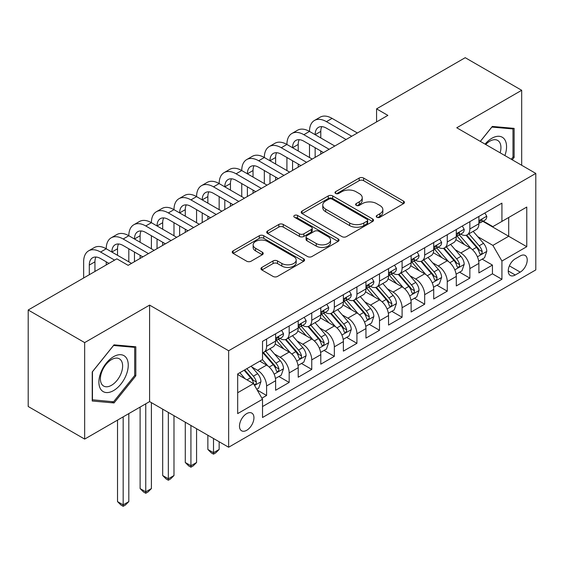 <?xml version="1.0" encoding="UTF-8"?>
<svg xmlns="http://www.w3.org/2000/svg" width="564" height="564" viewBox="0 0 564 564"><rect width="100%" height="100%" fill="white"/><g stroke="black" fill="none" stroke-linecap="round" stroke-linejoin="round"><path stroke-width="0.85" d="M376.865 217.26A2.193 1.269 0 0 0 379.967 217.26L403.521 203.66A3.137 1.812 0 0 0 404.437 202.384A3.137 1.812 0 0 0 403.521 201.101L363.618 178.069A3.137 1.812 0 0 0 359.183 178.069L335.629 191.661A2.193 1.269 0 0 0 334.988 192.564A2.193 1.269 0 0 0 335.629 193.459A2.193 1.269 0 0 0 338.731 193.459L341.784 191.697A10.032 5.795 0 0 1 355.969 191.697L359.296 193.614A10.032 5.795 0 0 1 362.236 197.71A10.032 5.795 0 0 1 359.296 201.806L356.251 203.569A2.193 1.269 0 0 0 355.602 204.464A2.193 1.269 0 0 0 356.251 205.359A2.193 1.269 0 0 0 359.353 205.359L362.398 203.597A10.032 5.795 0 0 1 376.59 203.597L379.91 205.522A10.032 5.795 0 0 1 382.85 209.618A10.032 5.795 0 0 1 379.91 213.714L376.865 215.469A2.193 1.269 0 0 0 376.223 216.364A2.193 1.269 0 0 0 376.865 217.26L376.865 215.469M246.708 430.29A10.223 5.901 120 0 0 253.391 421.28A10.223 5.901 120 0 0 251.819 413.095A10.223 5.901 120 0 0 246.708 413.602A10.223 5.901 120 0 0 240.031 422.605A10.223 5.901 120 0 0 241.603 430.797A10.223 5.901 120 0 0 246.708 430.29M261.865 267.406A3.137 1.812 0 0 0 260.949 268.683A3.137 1.812 0 0 0 261.865 269.966L273.061 276.423A3.137 1.812 0 0 0 277.495 276.423L303.651 261.322A3.137 1.812 0 0 0 304.567 260.046A3.137 1.812 0 0 0 303.651 258.763L263.748 235.724A3.137 1.812 0 0 0 259.313 235.724L233.158 250.825A3.137 1.812 0 0 0 232.234 252.108A3.137 1.812 0 0 0 233.158 253.391L246.679 261.195A3.137 1.812 0 0 0 251.114 261.195L262.309 254.731A3.137 1.812 0 0 0 263.226 253.455A3.137 1.812 0 0 0 262.309 252.171L255.598 248.301A8.389 4.843 0 0 1 253.144 244.875A8.389 4.843 0 0 1 258.319 240.405A8.389 4.843 0 0 1 267.463 241.455L293.731 256.62A8.389 4.843 0 0 1 296.185 260.046A8.389 4.843 0 0 1 291.01 264.516A8.389 4.843 0 0 1 281.873 263.466L277.495 260.942A3.137 1.812 0 0 0 273.061 260.942L261.865 267.406L261.865 269.966M149.594 305.11L84.663 342.602L28.2 310.003L28.2 406.496L84.663 439.088L149.594 401.603L228.646 447.238L228.646 350.752L149.594 305.11L149.594 401.603M521.686 165.266L521.686 90.289L456.755 127.774L535.8 173.416L228.646 350.752M521.686 90.289L465.222 57.69L376.576 108.866L376.576 121.909M28.2 310.003L116.847 258.82L128.141 265.341L387.87 115.387L376.576 108.866M342.003 236.619A3.137 1.812 0 0 0 346.437 236.619L372.6 221.518A3.137 1.812 0 0 0 373.516 220.242A3.137 1.812 0 0 0 372.6 218.959L332.697 195.919A3.137 1.812 0 0 0 328.262 195.919L302.1 211.021A3.137 1.812 0 0 0 301.183 212.304A3.137 1.812 0 0 0 302.1 213.58L342.003 236.619M295.332 217.739A2.193 1.269 0 0 1 297.552 218.049L297.552 215.441L338.125 238.861A3.137 1.812 0 0 1 339.042 240.144A3.137 1.812 0 0 1 338.125 241.42L311.962 256.521A3.137 1.812 0 0 1 307.528 256.521L267.625 233.489L267.625 230.923A3.137 1.812 0 0 0 266.709 232.206A3.137 1.812 0 0 0 267.625 233.489M267.625 230.923L278.82 224.465A3.137 1.812 0 0 1 283.255 224.465L299.442 233.806A3.137 1.812 0 0 0 303.876 233.806L311.3 229.52A3.137 1.812 0 0 0 312.216 228.237A3.137 1.812 0 0 0 311.3 226.961L294.45 217.232A2.193 1.269 0 0 1 293.809 216.336A2.193 1.269 0 0 1 295.162 215.166A2.193 1.269 0 0 1 297.552 215.441M261.9 398.177L266.589 395.477L257.212 390.062M251.882 367.037L257.551 370.308A12.775 7.374 60 0 1 266.589 385.952L275.62 380.742L275.62 390.26L289.17 382.434L278.891 376.505M274.464 353.995L280.139 357.266A12.775 7.374 60 0 1 289.17 372.917L298.208 367.7L298.208 377.217L311.758 369.399L301.479 363.463M297.052 340.952L302.72 344.23A12.775 7.374 60 0 1 311.758 359.874L320.789 354.664L320.789 364.182L334.339 356.356L324.067 350.42M319.633 327.917L325.308 331.188A12.775 7.374 60 0 1 334.339 346.839L343.377 341.622L343.377 351.139L356.927 343.314L346.648 337.385M342.221 314.874L347.889 318.152A12.775 7.374 60 0 1 356.927 333.796L365.958 328.579L365.958 338.104L379.509 330.278L369.237 324.342M364.809 301.839L370.477 305.11A12.775 7.374 60 0 1 379.509 320.761L388.547 315.544L388.547 325.061L402.097 317.236L391.818 311.307M387.39 288.796L393.066 292.074A12.775 7.374 60 0 1 402.097 307.718L411.128 302.501L411.128 312.019L424.678 304.2L414.406 298.264M409.979 275.761L415.647 279.032A12.775 7.374 60 0 1 424.678 294.683L433.716 289.466L433.716 298.983L447.266 291.158L436.987 285.229M432.56 262.718L438.235 265.996A12.775 7.374 60 0 1 447.266 281.64L456.297 276.423L456.297 285.941L469.854 278.123L469.854 268.598A12.775 7.374 -120 0 0 460.816 252.954L455.148 249.683M459.575 272.186L469.854 278.123M275.62 380.742A12.775 7.374 -120 0 0 266.589 365.091L259.807 361.179M298.208 367.7A12.775 7.374 -120 0 0 289.17 352.056L275.204 343.991M320.789 354.664A12.775 7.374 -120 0 0 311.758 339.013L297.792 330.948M343.377 341.622A12.775 7.374 -120 0 0 334.339 325.971L320.373 317.913M365.958 328.579A12.775 7.374 -120 0 0 356.927 312.935L342.961 304.87M388.547 315.544A12.775 7.374 -120 0 0 379.509 299.893L365.542 291.835M411.128 302.501A12.775 7.374 -120 0 0 402.097 286.857L388.131 278.792M433.716 289.466A12.775 7.374 -120 0 0 424.678 273.815L410.712 265.75M456.297 276.423A12.775 7.374 -120 0 0 447.266 260.779L433.3 252.714M520.219 255.95L515.249 258.82A9.898 5.718 120 0 0 508.777 267.547A9.898 5.718 120 0 0 510.3 275.479A9.898 5.718 120 0 0 515.249 274.992L520.219 272.123A9.898 5.718 120 0 0 526.684 263.395A9.898 5.718 120 0 0 525.169 255.464A9.898 5.718 120 0 0 520.219 255.95M228.646 447.238L535.8 269.902L535.8 173.416M237.677 392.734L253.49 383.612L262.521 399.256L262.521 417.508L501.925 279.293L501.925 261.04L492.887 245.389L477.729 236.64M262.521 399.256L237.677 413.602L237.677 373.96L262.521 359.613L262.521 341.361L501.925 203.146L501.925 221.398L526.769 207.051L526.769 246.694L501.925 261.04M280.019 338.421L280.139 338.492A12.775 7.374 60 0 0 286.526 339.126L295.557 333.909A12.775 7.374 -120 0 0 298.208 328.058L298.208 320.761M302.6 325.386L302.72 325.449A12.775 7.374 60 0 0 309.107 326.084L318.145 320.867A12.775 7.374 -120 0 0 320.789 315.022L320.789 307.718M325.188 312.343L325.308 312.414A12.775 7.374 60 0 0 331.695 313.048L340.726 307.831A12.775 7.374 -120 0 0 343.377 301.98L343.377 294.676M347.776 299.308L347.889 299.371A12.775 7.374 60 0 0 354.277 300.006L363.315 294.789A12.775 7.374 -120 0 0 365.958 288.944L365.958 281.64M370.358 286.265L370.477 286.336A12.775 7.374 60 0 0 376.865 286.97L385.896 281.753A12.775 7.374 -120 0 0 388.547 275.902L388.547 268.598M392.946 273.23L393.066 273.293A12.775 7.374 60 0 0 399.453 273.928L408.484 268.711A12.775 7.374 -120 0 0 411.128 262.866L411.128 255.562M415.527 260.187L415.647 260.258A12.775 7.374 60 0 0 422.034 260.885L431.072 255.675A12.775 7.374 -120 0 0 433.716 249.824L433.716 242.52M438.115 247.145L438.235 247.215A12.775 7.374 60 0 0 444.622 247.85L453.653 242.633A12.775 7.374 -120 0 0 456.297 236.781L456.297 229.485M262.521 406.559L492.435 273.815L492.435 265.08L478.885 272.906L478.885 263.388A12.775 7.374 -120 0 0 469.854 247.737L455.881 239.672M460.696 234.109L460.816 234.18A12.775 7.374 -120 0 0 467.204 234.807A12.775 7.374 -120 0 0 469.854 228.963L469.854 221.659M467.204 234.807L476.242 229.59A12.775 7.374 -120 0 0 478.885 223.746L478.885 216.442M266.589 339.013L266.589 346.317A12.775 7.374 60 0 1 263.938 352.162A12.775 7.374 60 0 1 262.521 352.683M263.938 352.162L272.976 346.952A12.775 7.374 -120 0 0 275.62 341.1L275.62 333.796M289.17 325.971L289.17 333.275A12.775 7.374 60 0 1 286.526 339.126M311.758 312.935L311.758 320.239A12.775 7.374 60 0 1 309.107 326.084M334.339 299.893L334.339 307.197A12.775 7.374 60 0 1 331.695 313.048M356.927 286.857L356.927 294.161A12.775 7.374 60 0 1 354.277 300.006M379.509 273.815L379.509 281.119A12.775 7.374 60 0 1 376.865 286.97M402.097 260.779L402.097 268.076A12.775 7.374 60 0 1 399.453 273.928M424.678 247.737L424.678 255.041A12.775 7.374 60 0 1 422.034 260.885M447.266 234.694L447.266 241.998A12.775 7.374 60 0 1 444.622 247.85M447.266 281.64L447.266 291.158M424.678 294.683L424.678 304.2M402.097 307.718L402.097 317.236M379.509 320.761L379.509 330.278M356.927 333.796L356.927 343.314M334.339 346.839L334.339 356.356M311.758 359.874L311.758 369.399M289.17 372.917L289.17 382.434M266.589 385.952L266.589 395.477M253.49 383.612L237.677 374.482M492.887 245.389L508.7 236.267L508.7 217.485L526.769 207.051M482.833 221.328L526.769 246.694M483.285 221.067L492.887 226.615L501.925 221.398M84.663 342.602L84.663 439.088M482.164 259.151L492.435 265.08M492.435 273.815L501.925 279.293M512.218 159.795L514.121 157.434L514.121 128.373L492.323 126.428L480.309 141.374M92.228 401.004L114.027 402.957L135.818 375.843L135.818 346.782L114.027 344.837L92.228 371.944L92.228 401.004M512.986 156.778L514.121 157.434M134.69 375.187L135.818 375.843M111.721 401.624L114.027 402.957M377.739 217.57L379.91 216.322A10.032 5.795 0 0 0 382.85 212.226L382.85 209.618M362.236 197.71L362.236 200.319A10.032 5.795 0 0 1 359.296 204.415L357.125 205.67M403.479 203.689L363.618 180.67A3.137 1.812 0 0 0 359.183 180.67L336.511 193.769M372.557 221.539L332.697 198.528A3.137 1.812 0 0 0 328.262 198.528L302.142 213.608M367.058 221.137A2.193 1.269 0 0 0 367.7 220.242A2.193 1.269 0 0 0 367.058 219.34L332.027 199.12A2.193 1.269 0 0 0 328.925 199.12L325.71 200.974A10.032 5.795 0 0 0 322.77 205.07A10.032 5.795 0 0 0 325.71 209.166L349.652 222.992A10.032 5.795 0 0 0 363.843 222.992L367.058 221.137L367.058 223.746A2.193 1.269 0 0 0 367.7 222.843L367.7 220.242M322.77 205.07L322.77 207.679A10.032 5.795 0 0 0 325.71 211.775L325.71 209.166M367.058 223.746L363.843 225.6A10.032 5.795 0 0 1 349.652 225.6L325.71 211.775M267.667 233.51L278.82 227.073L278.82 224.465M312.216 228.237L312.216 230.845A3.137 1.812 0 0 1 311.3 232.128L303.876 236.415A3.137 1.812 0 0 1 299.442 236.415L283.255 227.073A3.137 1.812 0 0 0 278.82 227.073M297.552 218.049L338.083 241.448M316.235 243.5A8.389 4.843 0 0 0 325.372 244.55A8.389 4.843 0 0 0 330.546 240.074A8.389 4.843 0 0 0 328.093 236.654L318.836 231.31A3.137 1.812 0 0 0 314.402 231.31L306.978 235.597A3.137 1.812 0 0 0 306.062 236.88A3.137 1.812 0 0 0 306.978 238.156L316.235 243.5L316.235 246.108A8.389 4.843 0 0 0 325.372 247.159A8.389 4.843 0 0 0 330.546 242.682L330.546 240.074M306.062 236.88L306.062 239.488A3.137 1.812 0 0 0 306.978 240.765L306.978 238.156M316.235 246.108L306.978 240.765M296.185 260.046L296.185 262.655A8.389 4.843 0 0 1 291.01 267.124A8.389 4.843 0 0 1 281.873 266.074L277.495 263.55A3.137 1.812 0 0 0 273.061 263.55L261.907 269.987M253.144 244.875L253.144 247.483A8.389 4.843 0 0 0 255.598 250.909L255.598 248.301M262.267 254.759L255.598 250.909M303.608 261.351L263.748 238.332A3.137 1.812 0 0 0 259.313 238.332L233.2 253.412M478.695 261.146L484.532 257.776L486.788 251.255A8.467 4.886 -120 0 0 483.496 243.31L473.175 231.367M471.109 248.562L459.315 234.906M464.398 244.586L457.552 236.661A20.283 11.71 -120 0 0 456.925 235.956M466.054 235.266L476.495 247.356A8.467 4.886 60 0 1 479.513 253.187L480.126 254.188L481.268 254.026L482.037 253.095L482.22 251.622A8.467 4.886 -120 0 0 479.203 245.791L468.881 233.841M466.668 235.068L477.884 248.054A4.315 2.489 60 0 1 478.97 249.746L482.22 251.622M484.871 212.988L486.788 216.315A8.467 4.886 60 0 1 485.04 220.059L480.747 222.533A8.467 4.886 -120 0 0 482.22 220.587L482.044 219.833L480.986 220.045L479.513 222.153A8.467 4.886 60 0 1 478.885 223.351M83.648 277.989L83.648 261.823A23.956 13.832 60 0 1 88.604 250.853L94.251 247.596A23.956 13.832 60 0 1 106.229 248.78A23.956 13.832 60 0 1 111.193 237.818L116.84 234.553A23.956 13.832 60 0 1 128.818 235.738A23.956 13.832 60 0 1 133.781 224.775L139.421 221.518A23.956 13.832 60 0 1 151.399 222.702A23.956 13.832 60 0 1 156.362 211.733L162.009 208.476A23.956 13.832 60 0 1 173.987 209.66A23.956 13.832 60 0 1 178.95 198.697L184.597 195.44A23.956 13.832 60 0 1 196.575 196.624A23.956 13.832 60 0 1 201.531 185.655L207.178 182.398A23.956 13.832 60 0 1 219.156 183.582A23.956 13.832 60 0 1 224.119 172.619L229.767 169.355A23.956 13.832 60 0 1 241.744 170.547A23.956 13.832 60 0 1 246.701 159.577L252.348 156.32A23.956 13.832 60 0 1 264.326 157.504A23.956 13.832 60 0 1 269.289 146.541L274.936 143.277A23.956 13.832 60 0 1 286.914 144.469A23.956 13.832 60 0 1 291.877 133.499L297.517 130.242A23.956 13.832 60 0 1 309.495 131.426A23.956 13.832 60 0 1 314.458 120.463L320.105 117.199A23.956 13.832 60 0 1 332.083 118.384L357.379 132.991M314.458 120.463A23.956 13.832 60 0 1 326.436 121.648L351.732 136.248M479.167 222.928L479.203 222.928A8.467 4.886 -120 0 0 480.747 222.533M346.084 139.512L326.436 128.169A15.968 9.221 -120 0 0 318.448 127.372A15.968 9.221 -120 0 0 315.142 134.683L320.789 131.426L320.789 137.947M321.79 126.639A15.968 9.221 -120 0 0 320.789 131.426M315.142 147.726L315.142 157.377M320.789 150.983L320.789 154.113M309.495 157.504L309.495 144.469M504.886 155.565A20.762 11.985 120 0 0 491.871 138.272A20.762 11.985 120 0 0 485.075 144.123M500.141 152.823A15.721 9.073 120 0 0 497.674 140.422A15.721 9.073 120 0 0 489.813 141.197A15.721 9.073 120 0 0 485.703 144.49M480.352 141.402L491.871 127.069L512.986 128.952L512.986 157.109L511.266 159.252M511.59 128.148L512.986 128.952M126.287 374.771A20.762 11.985 120 0 0 120.915 354.714A20.762 11.985 120 0 0 100.857 372.501A20.762 11.985 120 0 0 106.229 392.551A20.762 11.985 120 0 0 126.287 374.771M121.14 373.305A15.721 9.073 120 0 0 119.371 358.831A15.721 9.073 120 0 0 101.887 371.584A15.721 9.073 120 0 0 103.656 386.058A15.721 9.073 120 0 0 121.14 373.305M92.454 399.904L92.454 371.746L113.568 345.478L134.69 347.361L134.69 375.518L113.568 401.787L92.228 399.77M133.287 346.557L134.69 347.361M456.114 274.189L461.944 270.819L464.207 264.297A8.467 4.886 -120 0 0 460.908 256.352L450.587 244.402M448.521 261.604L436.726 247.948M441.809 257.628L434.964 249.704A20.283 11.71 -120 0 0 434.336 248.999M443.466 248.308L453.907 260.392A8.467 4.886 60 0 1 456.925 266.222L457.538 267.223L458.687 267.068L459.449 266.137L459.632 264.657A8.467 4.886 -120 0 0 456.614 258.827L446.3 246.877M444.087 248.111L455.296 261.097A4.315 2.489 60 0 1 456.382 262.782L459.632 264.657M433.526 287.224L439.363 283.854L441.619 277.34A8.467 4.886 -120 0 0 438.32 269.388L428.005 257.445M425.94 274.64L414.145 260.991M419.228 270.664L412.383 262.739A20.283 11.71 -120 0 0 411.748 262.034M420.885 261.351L431.319 273.434A8.467 4.886 60 0 1 434.336 279.265L434.957 280.266L436.099 280.104L436.867 279.173L437.051 277.699A8.467 4.886 -120 0 0 434.033 271.869L423.712 259.919M421.498 261.153L432.715 274.132A4.315 2.489 60 0 1 433.801 275.824L437.051 277.699M410.937 300.267L416.775 296.897L419.031 290.375A8.467 4.886 -120 0 0 415.738 282.43L405.417 270.48M403.352 287.682L391.557 274.026M396.64 283.706L389.794 275.782A20.283 11.71 -120 0 0 389.167 275.077M398.297 274.386L408.738 286.47A8.467 4.886 60 0 1 411.755 292.3L412.369 293.308L413.511 293.146L414.279 292.215L414.462 290.735A8.467 4.886 -120 0 0 411.445 284.905L401.131 272.962M398.91 274.189L410.127 287.175A4.315 2.489 60 0 1 411.212 288.86L414.462 290.735M388.356 313.302L394.194 309.939L396.45 303.418A8.467 4.886 -120 0 0 393.15 295.466L382.836 283.523M380.763 300.725L368.976 287.069M374.052 296.749L367.206 288.817A20.283 11.71 -120 0 0 366.579 288.112M375.716 287.428L386.15 299.512A8.467 4.886 60 0 1 389.167 305.343L389.787 306.344L390.93 306.181L391.691 305.251L391.881 303.777A8.467 4.886 -120 0 0 388.864 297.947L378.543 285.997M376.329 287.231L387.546 300.217A4.315 2.489 60 0 1 388.631 301.902L391.881 303.777M462.283 226.03L464.207 229.351A8.467 4.886 60 0 1 462.452 233.094L458.158 235.576A8.467 4.886 -120 0 0 459.632 233.623L459.456 232.876L458.398 233.087L456.925 235.188A8.467 4.886 60 0 1 456.297 236.394M291.877 133.499A23.956 13.832 60 0 1 303.848 134.683L309.495 131.426L334.79 146.027M303.848 134.683L329.143 149.291M456.586 235.971L456.614 235.971A8.467 4.886 -120 0 0 458.158 235.576M323.496 152.548L303.848 141.204A15.968 9.221 -120 0 0 295.867 140.415A15.968 9.221 -120 0 0 292.561 147.726L298.208 144.469L298.208 150.983M299.202 139.675A15.968 9.221 -120 0 0 298.208 144.469M292.561 160.768L292.561 170.413M298.208 164.025L298.208 167.155M286.914 170.547L286.914 157.504M439.701 239.066L441.619 242.393A8.467 4.886 60 0 1 439.871 246.137L435.577 248.611A8.467 4.886 -120 0 0 437.051 246.665L436.874 245.911L435.817 246.123L434.336 248.231A8.467 4.886 60 0 1 433.716 249.436M269.289 146.541A23.956 13.832 60 0 1 281.267 147.726L286.914 144.469L312.209 159.069M281.267 147.726L306.562 162.326M433.998 249.013L434.033 249.013A8.467 4.886 -120 0 0 435.577 248.611M300.915 165.59L281.267 154.247A15.968 9.221 -120 0 0 273.279 153.457A15.968 9.221 -120 0 0 269.973 160.768L275.62 157.504L275.62 164.025M276.621 152.717A15.968 9.221 -120 0 0 275.62 157.504M269.973 173.804L269.973 183.455M275.62 177.061L275.62 180.191M264.326 183.582L264.326 170.547M417.113 252.108L419.031 255.429A8.467 4.886 60 0 1 417.282 259.172L412.989 261.654A8.467 4.886 -120 0 0 414.462 259.701L414.286 258.954L413.229 259.165L411.755 261.266A8.467 4.886 60 0 1 411.128 262.471M246.701 159.577A23.956 13.832 60 0 1 258.679 160.768L264.326 157.504L289.621 172.112M258.679 160.768L283.974 175.369M411.41 262.048L411.445 262.048A8.467 4.886 -120 0 0 412.989 261.654M278.327 178.626L258.679 167.282A15.968 9.221 -120 0 0 250.698 166.493A15.968 9.221 -120 0 0 247.392 173.804L253.032 170.547L253.032 177.061M254.033 165.76A15.968 9.221 -120 0 0 253.032 170.547M247.392 186.846L247.392 196.491M253.032 190.103L253.032 193.233M241.744 196.624L241.744 183.582M394.532 265.143L396.45 268.471A8.467 4.886 60 0 1 394.694 272.215L390.408 274.689A8.467 4.886 -120 0 0 391.881 272.743L391.698 271.989L390.64 272.2L389.167 274.308A8.467 4.886 60 0 1 388.547 275.514M224.119 172.619A23.956 13.832 60 0 1 236.097 173.804L241.744 170.547L267.04 185.147M236.097 173.804L261.393 188.411M388.829 275.091L388.864 275.091A8.467 4.886 -120 0 0 390.408 274.689M255.746 191.668L236.097 180.325A15.968 9.221 -120 0 0 228.11 179.535A15.968 9.221 -120 0 0 224.803 186.846L230.45 183.582L230.45 190.103M231.451 178.795A15.968 9.221 -120 0 0 230.45 183.582M224.803 199.882L224.803 209.533M230.45 203.146L230.45 206.269M219.156 209.66L219.156 196.624M365.768 326.344L371.606 322.975L373.861 316.453A8.467 4.886 -120 0 0 370.569 308.508L360.248 296.558M358.182 313.76L346.388 300.104M351.471 309.784L344.625 301.86A20.283 11.71 -120 0 0 343.998 301.155M353.127 300.464L363.569 312.548A8.467 4.886 60 0 1 366.586 318.378L367.199 319.386L368.341 319.224L369.11 318.293L369.293 316.813A8.467 4.886 -120 0 0 366.276 310.983L355.954 299.04M353.741 300.267L364.957 313.253A4.315 2.489 60 0 1 366.043 314.938L369.293 316.813M371.944 278.186L373.861 281.507A8.467 4.886 60 0 1 372.113 285.257L367.82 287.732A8.467 4.886 -120 0 0 369.293 285.779L369.117 285.031L368.059 285.243L366.586 287.344A8.467 4.886 60 0 1 365.958 288.549M201.531 185.655A23.956 13.832 60 0 1 213.509 186.846L219.156 183.582L244.452 198.19M213.509 186.846L238.805 201.447M366.24 288.126L366.276 288.126A8.467 4.886 -120 0 0 367.82 287.732M233.158 204.711L213.509 193.36A15.968 9.221 -120 0 0 205.529 192.571A15.968 9.221 -120 0 0 202.215 199.882L207.862 196.624L207.862 203.146M208.863 191.838A15.968 9.221 -120 0 0 207.862 196.624M202.215 212.924L202.215 222.568M207.862 216.181L207.862 219.311M196.575 222.702L196.575 209.66M343.187 339.387L349.024 336.017L351.28 329.496A8.467 4.886 -120 0 0 347.981 321.55L337.667 309.601M335.594 326.803L323.799 313.147M328.882 322.827L322.037 314.902A20.283 11.71 -120 0 0 321.409 314.19M330.546 313.506L340.98 325.59A8.467 4.886 60 0 1 343.998 331.421L344.618 332.422L345.76 332.259L346.522 331.329L346.712 329.855A8.467 4.886 -120 0 0 343.695 324.025L333.373 312.075M331.16 313.309L342.376 326.295A4.315 2.489 60 0 1 343.462 327.98L346.712 329.855M213.509 438.503L213.509 452.723L219.156 449.459L219.156 441.767M219.156 449.459L215.772 452.85L213.509 454.154L211.253 452.85L207.862 449.459L207.862 435.246M207.862 449.459L213.509 452.723L213.509 454.154M349.363 291.221L351.28 294.549A8.467 4.886 60 0 1 349.525 298.293L345.238 300.774A8.467 4.886 -120 0 0 346.712 298.821L346.529 298.067L345.471 298.278L343.998 300.386A8.467 4.886 60 0 1 343.377 301.592M178.95 198.697A23.956 13.832 60 0 1 190.928 199.882L196.575 196.624L221.863 211.225M190.928 199.882L216.223 214.489M343.659 301.169L343.695 301.169A8.467 4.886 -120 0 0 345.238 300.774M210.576 217.746L190.928 206.403A15.968 9.221 -120 0 0 182.94 205.613A15.968 9.221 -120 0 0 179.634 212.924L185.281 209.66L185.281 216.181M186.282 204.873A15.968 9.221 -120 0 0 185.281 209.66M179.634 225.96L179.634 235.611M185.281 229.224L185.281 232.354M173.987 235.738L173.987 222.702M320.599 352.422L326.436 349.053L328.692 342.531A8.467 4.886 -120 0 0 325.4 334.586L315.079 322.636M313.013 339.838L301.218 326.182M306.301 335.862L299.456 327.938A20.283 11.71 -120 0 0 298.828 327.233M307.958 326.542L318.399 338.626A8.467 4.886 60 0 1 321.417 344.456L322.03 345.464L323.172 345.302L323.94 344.371L324.124 342.898A8.467 4.886 -120 0 0 321.106 337.068L310.785 325.118M308.571 326.344L319.788 339.331A4.315 2.489 60 0 1 320.874 341.016L324.124 342.898M190.928 425.467L190.928 465.758L196.575 462.501L196.575 428.725M196.575 462.501L193.184 465.892L190.928 467.196L188.665 465.892L185.281 462.501L185.281 422.203M185.281 462.501L190.928 465.758L190.928 467.196M326.775 304.264L328.692 307.584A8.467 4.886 60 0 1 326.944 311.335L322.65 313.81A8.467 4.886 -120 0 0 324.124 311.864L323.947 311.109L322.89 311.321L321.417 313.422A8.467 4.886 60 0 1 320.789 314.627M156.362 211.733A23.956 13.832 60 0 1 168.34 212.924L173.987 209.66L199.282 224.268M168.34 212.924L193.635 227.525M321.071 314.204L321.106 314.204A8.467 4.886 -120 0 0 322.65 313.81M187.988 230.789L168.34 219.445A15.968 9.221 -120 0 0 160.352 218.649A15.968 9.221 -120 0 0 157.046 225.96L162.693 222.702L162.693 229.224M163.694 217.916A15.968 9.221 -120 0 0 162.693 222.702M157.046 239.002L157.046 248.646M162.693 242.259L162.693 245.389M151.399 248.78L151.399 235.738M298.018 365.465L303.848 362.095L306.111 355.574A8.467 4.886 -120 0 0 302.812 347.628L292.49 335.679M290.425 352.881L278.63 339.225M283.713 348.904L276.868 340.98A20.283 11.71 -120 0 0 276.24 340.268M285.377 339.584L295.811 351.668A8.467 4.886 60 0 1 298.828 357.498L299.442 358.5L300.591 358.344L301.352 357.414L301.543 355.933A8.467 4.886 -120 0 0 298.518 350.103L288.204 338.153M285.99 339.387L297.2 352.373A4.315 2.489 60 0 1 298.293 354.058L301.543 355.933M168.34 412.425L168.34 478.801L173.987 475.537L173.987 415.689M173.987 475.537L170.596 478.928L168.34 480.232L166.084 478.928L162.693 475.537L162.693 409.168M162.693 475.537L168.34 478.801L168.34 480.232M304.186 317.299L306.111 320.627A8.467 4.886 60 0 1 304.356 324.37L300.062 326.852A8.467 4.886 -120 0 0 301.543 324.899L301.359 324.152L300.302 324.356L298.828 326.464A8.467 4.886 60 0 1 298.208 327.67M133.781 224.775A23.956 13.832 60 0 1 145.759 225.96L151.399 222.702L176.694 237.303M145.759 225.96L171.047 240.567M298.49 327.247L298.518 327.247A8.467 4.886 -120 0 0 300.062 326.852M165.407 243.824L145.759 232.481A15.968 9.221 -120 0 0 137.771 231.691A15.968 9.221 -120 0 0 134.465 239.002L140.112 235.745L140.112 242.259M141.113 230.951A15.968 9.221 -120 0 0 140.112 235.745M134.465 252.037L134.465 261.689M140.112 255.302L140.112 258.432M128.818 261.823L128.818 248.78M275.429 378.5L281.267 375.13L283.523 368.609A8.467 4.886 -120 0 0 280.23 360.664L269.909 348.721M267.844 365.916L262.436 359.663M261.132 361.94L260.251 360.925M262.789 352.62L273.223 364.711A8.467 4.886 60 0 1 276.247 370.541L276.861 371.542L278.003 371.38L278.771 370.449L278.954 368.976A8.467 4.886 -120 0 0 275.937 363.145L265.616 351.196M263.402 352.422L274.619 365.409A4.315 2.489 60 0 1 275.704 367.101L278.954 368.976M145.759 403.817L145.759 491.836L151.399 488.579L151.399 402.647M151.399 488.579L148.015 491.97L145.759 493.274L143.496 491.97L140.112 488.579L140.112 407.081M140.112 488.579L145.759 491.836L145.759 493.274M281.605 330.342L283.523 333.669A8.467 4.886 60 0 1 281.774 337.413L277.481 339.888A8.467 4.886 -120 0 0 278.954 337.942L278.778 337.187L277.721 337.399L276.247 339.507A8.467 4.886 60 0 1 275.62 340.705M111.193 237.818A23.956 13.832 60 0 1 123.171 239.002L128.818 235.738L154.113 250.346M123.171 239.002L148.466 253.603M275.902 340.282L275.937 340.282A8.467 4.886 -120 0 0 277.481 339.888M142.819 256.867L123.171 245.523A15.968 9.221 -120 0 0 115.183 244.727A15.968 9.221 -120 0 0 111.876 252.037L117.523 248.78L117.523 255.302M118.525 243.993A15.968 9.221 -120 0 0 117.523 248.78M106.229 264.946L106.229 261.823M256.761 389.28L258.679 388.173L260.942 381.652A8.467 4.886 -120 0 0 257.642 373.706L251.142 366.184M245.079 378.754L239.855 372.705M238.544 374.982L237.677 373.974M244.142 370.224L250.642 377.746A8.467 4.886 60 0 1 253.659 383.576L254.272 384.585L255.421 384.422L256.183 383.492L256.366 382.011A8.467 4.886 -120 0 0 253.349 376.181L246.856 368.659M244.67 369.921L252.03 378.451A4.315 2.489 60 0 1 253.116 380.136L256.366 382.011M123.171 416.859L123.171 504.879L128.818 501.615L128.818 413.602M128.818 501.615L125.427 505.006L123.171 506.31L120.915 505.006L117.523 501.615L117.523 420.117M117.523 501.615L123.171 504.879L123.171 506.31M88.604 250.853A23.956 13.832 60 0 1 100.582 252.037L106.229 248.78L131.525 263.388M100.582 252.037L114.591 260.124M108.944 263.388L100.582 258.559A15.968 9.221 -120 0 0 92.602 257.769A15.968 9.221 -120 0 0 89.295 265.08L89.295 274.731M95.936 257.036A15.968 9.221 -120 0 0 94.942 261.823L94.942 271.467M257.551 370.308L266.589 365.091M280.139 357.266L289.17 352.056M302.72 344.23L311.758 339.013M325.308 331.188L334.339 325.971M347.889 318.152L356.927 312.935M370.477 305.11L379.509 299.893M393.066 292.074L402.097 286.857M415.647 279.032L424.678 273.815M438.235 265.996L447.266 260.779M460.816 252.954L469.854 247.737M469.854 228.963L478.885 223.746M266.589 346.317L275.62 341.1M289.17 333.275L298.208 328.058M311.758 320.239L320.789 315.022M334.339 307.197L343.377 301.98M356.927 294.161L365.958 288.944M379.509 281.119L388.547 275.902M402.097 268.076L411.128 262.866M424.678 255.041L433.716 249.824M447.266 241.998L456.297 236.781M469.854 268.598L478.885 263.388M509.384 265.87L520.219 272.123M508.249 270.946L515.249 274.992M379.91 216.322L379.91 213.714M356.251 205.359L356.251 203.569M359.296 204.415L359.296 201.806M335.629 193.459L335.629 191.661M359.183 180.67L359.183 178.069M363.618 180.67L363.618 178.069M403.521 203.66L403.521 201.101M302.1 213.58L302.1 211.021M328.262 198.528L328.262 195.919M332.697 198.528L332.697 195.919M372.6 221.518L372.6 218.959M349.652 225.6L349.652 222.992M363.843 225.6L363.843 222.992M283.255 227.073L283.255 224.465M299.442 236.415L299.442 233.806M303.876 236.415L303.876 233.806M311.3 232.128L311.3 229.52M338.125 241.42L338.125 238.861M273.061 263.55L273.061 260.942M277.495 263.55L277.495 260.942M281.873 266.074L281.873 263.466M262.309 254.731L262.309 252.171M233.158 253.391L233.158 250.825M259.313 238.332L259.313 235.724M263.748 238.332L263.748 235.724M303.651 261.322L303.651 258.763M477.405 256.81L486.732 251.424M479.203 245.791L483.496 243.31M472.456 249.683L476.495 247.356M486.732 216.216L478.885 220.743M332.083 118.384L326.436 121.648M481.127 219.953L482.22 220.587M454.817 269.846L464.151 264.46M456.614 258.827L460.908 256.352M449.868 262.725L453.907 260.392M432.236 282.888L441.563 277.502M434.033 271.869L438.32 269.388M427.286 275.761L431.319 273.434M409.647 295.924L418.981 290.538M411.445 284.905L415.738 282.43M404.698 288.803L408.738 286.47M387.066 308.966L396.393 303.58M388.864 297.947L393.15 295.466M382.117 301.839L386.15 299.512M464.151 229.252L456.297 233.785M458.539 232.995L459.632 233.623M441.563 242.294L433.716 246.828M435.958 246.031L437.051 246.665M418.981 255.33L411.128 259.863M413.37 259.073L414.462 259.701M396.393 268.372L388.547 272.906M390.789 272.109L391.881 272.743M364.478 322.002L373.805 316.615M366.276 310.983L370.569 308.508M359.529 314.881L363.569 312.548M373.805 281.415L365.958 285.941M368.2 285.151L369.293 285.779M341.897 335.044L351.224 329.658M343.695 324.025L347.981 321.55M336.948 327.917L340.98 325.59M351.224 294.45L343.377 298.983M345.619 298.187L346.712 298.821M319.309 348.087L328.636 342.7M321.106 337.068L325.4 334.586M314.359 340.959L318.399 338.626M328.636 307.493L320.789 312.019M323.031 311.229L324.124 311.864M296.727 361.122L306.055 355.736M298.518 350.103L302.812 347.628M291.771 354.002L295.811 351.668M306.055 320.528L298.208 325.061M300.45 324.272L301.543 324.899M274.139 374.165L283.466 368.778M275.937 363.145L280.23 360.664M269.19 367.037L273.223 364.711M283.466 333.571L275.62 338.104M277.862 337.307L278.954 337.942M254.561 385.466L260.885 381.814M253.349 376.181L257.642 373.706M246.99 379.854L250.642 377.746M94.942 261.823L89.295 265.08"/></g></svg>
